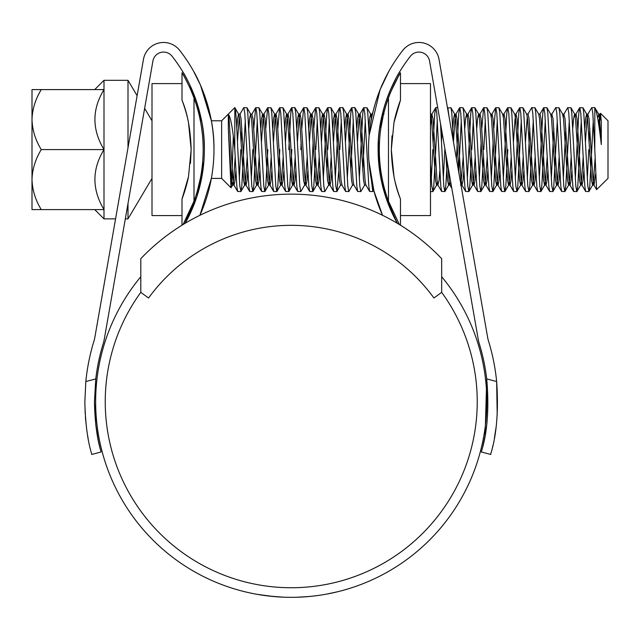 <?xml version="1.0" encoding="UTF-8"?>
<svg xmlns="http://www.w3.org/2000/svg" width="640" height="640" viewBox="0 0 640 640"><rect width="100%" height="100%" fill="white"/><g stroke="black" fill="none" stroke-linecap="round" stroke-linejoin="round"><path stroke-width="0.96" d="M441.68 258.68A207.6 207.6 0 0 0 140.8 258.68L140.8 292.36L148.56 298.008A176.4 176.4 0 0 1 433.92 298.008L441.68 292.36L441.68 258.68M41.28 89.592C35.448 99.056 32.352 109.056 32 119.592C32.384 130.256 35.48 140.256 41.28 149.592C35.448 159.056 32.352 169.056 32 179.592C32.384 190.256 35.48 200.256 41.28 209.592L32 209.592L32 89.592L104 89.592L104 218.88L115.568 218.88M128 147.8L128 80.312L104 80.312L104 89.592C91.896 109.416 91.896 129.416 104 149.592C91.896 169.416 91.896 189.416 104 209.592L41.28 209.592M128 203.528L128 218.88L152 178.392M152 164.272L152 174.368M152 124.816L152 133.6M128 80.312L137.112 95.68M144.64 108.376L152 120.792M152 129.224L152 124.856M221.624 120.792L221.624 178.392L231 187.776L228.328 128.496L228.328 114.424C230.616 116.744 232.768 128.464 234.776 149.592L234.824 107.6L221.624 120.792L211.36 120.792L200.504 85.208L193.768 71.592M233.296 136.336L232.008 175.776L231 187.776M600.504 113.296L608 120.792L608 178.392L596.592 189.656L594.8 149.592L594.8 107.592L591.64 107.736L587.856 114.256L587.048 118.848L585.456 141.736M599.304 129.272L600.184 114.168M601.296 121.552L599.856 114.256L600.504 113.304L601.296 121.552L601.296 144.576C598.928 123.544 596.76 111.216 594.8 107.592L598.744 114.256L597.632 118.04M593.296 120.168L589.8 185.968L588.96 191.456L587.8 185.968L583.8 113.224L582.96 107.736L579.64 107.736L578.8 113.224L575.296 179.024M594.8 149.592L592.8 113.224L591.8 107.592M589.816 128.336L589.144 141.736M581.296 120.168L577.8 185.968L576.8 191.592L575.8 185.968L571.8 113.224L570.96 107.736L567.64 107.736L563.856 114.256L563.296 116.68M588.8 191.592L585.64 191.456L584.8 185.968L580.8 113.224L579.8 107.592M569.296 120.168L565.8 185.968L564.8 191.592L563.8 185.968L559.8 113.224L558.96 107.736L555.64 107.736L551.856 114.256L551.296 116.68M576.8 191.592L573.64 191.456L572.8 185.968L568.8 113.224L567.8 107.592M565.816 128.336L563.296 179.024M557.296 120.168L553.8 185.968L552.96 191.456L551.8 185.968L547.8 113.224L546.96 107.736L543.64 107.736L542.8 113.224L539.296 179.024M564.8 191.592L561.64 191.456L560.8 185.968L556.8 113.224L555.8 107.592M553.816 128.336L551.296 179.024M545.296 120.168L541.8 185.968L540.8 191.592L539.8 185.968L535.8 113.224L534.96 107.736L531.64 107.736L527.856 114.256M552.8 191.592L549.64 191.456L548.8 185.968L544.8 113.224L543.8 107.592M533.296 120.168L529.8 185.968L528.96 191.456L527.8 185.968L523.8 113.224L522.96 107.736L519.64 107.736L518.8 113.224L515.296 179.024M540.8 191.592L537.64 191.456L536.8 185.968L532.8 113.224L531.8 107.592M529.816 128.336L527.296 179.024M521.296 120.168L517.8 185.968L516.96 191.456L515.8 185.968L511.8 113.224L510.96 107.736L507.64 107.736L506.8 113.224L503.296 179.024M528.8 191.592L525.64 191.456L524.8 185.968L520.8 113.224L519.8 107.592M516.8 191.592L513.64 191.456L512.8 185.968L508.8 113.224L507.8 107.592M507.8 149.592L505.8 185.968L504.8 191.592L503.8 185.968L499.8 113.224L498.96 107.736L495.64 107.736L493.816 128.336M497.296 120.168L493.8 185.968L492.8 191.592L491.8 185.968L487.8 113.224L486.96 107.736L483.64 107.736L481.816 128.336M504.8 191.592L501.64 191.456L500.8 185.968L496.8 113.224L495.8 107.592M493.144 141.736L491.296 179.024M485.296 120.168L483.8 149.592M492.8 191.592L489.64 191.456L488.8 185.968L484.8 113.224L483.8 107.592M481.144 141.736L479.296 179.024M483.456 157.456L481.8 185.968L480.8 191.592L479.8 185.968L475.8 113.224L474.96 107.736L471.64 107.736L470.8 113.224L467.296 179.024M473.296 120.168L471.8 149.592M480.8 191.592L477.64 191.456L476.8 185.968L472.8 113.224L471.8 107.592M471.456 157.456L469.8 185.968L468.8 191.592L467.8 185.968L463.8 113.224L462.96 107.736L459.8 107.592L458.8 113.224L456.4 158.76M461.296 120.168L458.72 172.04M468.8 191.592L465.64 191.456L464.8 185.968L460.8 113.224L459.8 107.592M453.472 142.024L451.8 113.224L450.96 107.736L447.52 108M449.08 116.912L447.8 107.592M447.24 162.112L445.8 185.968L444.8 191.592L443.8 185.968L440.52 123.688M437.296 120.168L433.8 185.968L432.96 191.456L431.8 185.968L430.48 164.52M444.8 191.592L441.64 191.456L440.8 185.968L436.8 113.224L435.8 107.592L434.8 113.224L433.144 141.736M383.4 114.84L380.8 128.584L380.48 123.008M379.928 172.92L378.4 140.424L378.12 149.592C377.272 106.968 399.76 71.208 399.8 71.592C399.808 71.184 377.28 106.824 378.12 149.592A151.144 151.144 0 0 0 397.296 223.272L385.576 196.488L378.6 161.592M388.712 71.592L380.072 89.752L369.152 135.336L367.8 113.224L366.96 107.736L363.64 107.736L362.8 113.224L359.296 179.024M365.296 120.168L362.784 170.848M373.72 190.152L372.8 191.592L369.64 191.456L368.8 185.968L364.8 113.224L363.8 107.592M364.744 184.936L360.8 191.592L359.8 185.968L355.8 113.224L354.8 107.592L351.64 107.736L350.8 113.224L347.296 179.024M353.296 120.168L350.784 170.848M360.8 191.592L357.64 191.456L356.8 185.968L352.8 113.224L351.8 107.592M354.048 185.096L352.552 185.096L348.8 191.592L347.8 185.968L343.8 113.224L342.8 107.592L339.64 107.736L338.8 113.224L335.296 179.024M341.296 120.168L339.8 149.592M348.8 191.592L345.64 191.456L344.8 185.968L340.8 113.224L339.8 107.592M338.784 170.848L336.96 191.456L335.8 185.968L331.8 113.224L330.96 107.736L327.8 107.592L326.8 113.224L323.296 179.024M329.296 120.168L327.8 149.592M336.8 191.592L333.64 191.456L332.8 185.968L328.8 113.224L327.8 107.592M331.144 157.456L329.552 180.344L328.744 184.936L324.8 191.592L323.8 185.968L319.8 113.224L318.96 107.736L315.64 107.736L313.816 128.336M317.296 120.168L315.8 149.592M324.8 191.592L321.64 191.456L320.8 185.968L316.8 113.224L315.8 107.592M313.144 141.736L311.296 179.024M315.456 157.456L313.8 185.968L312.8 191.592L311.8 185.968L307.8 113.224L306.96 107.736L303.64 107.736L301.816 128.336M312.8 191.592L309.64 191.456L308.8 185.968L304.8 113.224L303.8 107.592M301.144 141.736L300.8 149.592M307.144 157.456L305.552 180.344L304.744 184.936L300.8 191.592L299.8 185.968L295.8 113.224L294.8 107.592L291.64 107.736L290.8 113.224L288.8 149.592M300.8 191.592L297.64 191.456L296.8 185.968L292.8 113.224L291.8 107.592M291.8 149.592L289.8 185.968L288.8 191.592L287.8 185.968L283.8 113.224L282.96 107.736L279.64 107.736L277.816 128.336M288.8 191.592L285.64 191.456L284.8 185.968L280.8 113.224L279.8 107.592M279.8 149.592L277.8 185.968L276.8 191.592L275.8 185.968L271.8 113.224L270.96 107.736L267.64 107.736L265.816 128.336M276.8 191.592L273.64 191.456L272.8 185.968L268.8 113.224L267.8 107.592M267.8 149.592L265.8 185.968L264.8 191.592L263.8 185.968L259.8 113.224L258.96 107.736L255.64 107.736L253.816 128.336M257.296 120.168L253.8 185.968L252.8 191.592L251.8 185.968L247.8 113.224L246.96 107.736L243.8 107.592L240.048 114.088L238.552 114.088L237.552 118.848L236.784 128.336M264.8 191.592L261.64 191.456L260.8 185.968L256.8 113.224L255.8 107.592M245.296 120.168L241.8 185.968L240.96 191.456L239.8 185.968L237.8 149.592C236.808 127.464 235.808 107.088 234.824 107.6L238.552 114.088M252.8 191.592L249.64 191.456L248.8 185.968L244.8 113.224L243.8 107.592M241.816 128.336L241.144 141.736M588.8 149.592L587.296 179.024M444.8 149.592L443.296 179.024M432.8 149.592L431.296 179.024M385.176 191.088L384.8 191.592L383.8 185.976M372.8 191.592L371.336 179.544M327.456 157.456L326.784 170.848M252.8 149.592L251.296 179.024M240.8 149.592L239.296 179.024M240.8 191.592L237.64 191.456L236.8 185.968L234.824 150.08M599.856 114.256L598.584 124.256M595.576 174.112L594.048 185.096L593.048 180.344L589.048 118.848L587.856 114.256M583.816 170.848L583.048 180.344L582.048 185.096L581.048 180.344L577.048 118.848L576.048 114.088L575.296 116.68M571.816 170.848L571.048 180.344L570.048 185.096L569.048 180.344L565.048 118.848L563.856 114.256M559.816 170.848L559.048 180.344L558.048 185.096L557.048 180.344L553.048 118.848L551.856 114.256M547.816 170.848L547.048 180.344L546.048 185.096L545.048 180.344L541.048 118.848L540.048 114.088L538.552 114.088M535.816 170.848L535.048 180.344L534.048 185.096L533.048 180.344L529.048 118.848L528.048 114.088L526.552 114.088M527.296 116.68L525.456 141.736M523.816 170.848L523.048 180.344L522.048 185.096L521.048 180.344L517.048 118.848L516.048 114.088L515.048 118.848L513.456 141.736M511.816 170.848L511.048 180.344L510.048 185.096L509.048 180.344L505.048 118.848L504.048 114.088L503.296 116.68M499.816 170.848L499.048 180.344L498.048 185.096L497.048 180.344L493.048 118.848L492.048 114.088L491.296 116.68M487.816 170.848L487.048 180.344L486.048 185.096L485.048 180.344L481.048 118.848L480.048 114.088L479.296 116.68M475.816 170.848L475.048 180.344L474.048 185.096L473.048 180.344L469.048 118.848L468.048 114.088L467.296 116.68M463.816 170.848L463.048 180.344L462.048 185.096L461.048 180.344L457.048 118.848L456.048 114.088L455.048 118.848L453.456 141.736M450.8 182.496L449.856 184.936L449.048 180.344L447.992 166.408M442.024 132.28L441.456 141.736M439.816 170.848L439.048 180.344L437.856 184.936L437.048 180.344L433.048 118.848L431.856 114.256L430.48 125.632M372.384 114.576L371.856 114.256L370.64 123.576M369.64 191.456L365.856 184.936L365.048 180.344L361.048 118.848L360.048 114.088L359.048 118.848L357.456 141.736M357.64 191.456L353.856 184.936L353.048 180.344L349.048 118.848L348.048 114.088L347.048 118.848L345.456 141.736M336.96 191.456L340.552 185.096L342.048 185.096L341.048 180.344L337.048 118.848L336.048 114.088L335.048 118.848L333.456 141.736M331.816 170.848L331.048 180.344L330.048 185.096L329.048 180.344L325.048 118.848L324.048 114.088L323.048 118.848L321.456 141.736M319.816 170.848L319.048 180.344L318.048 185.096L317.048 180.344L313.048 118.848L312.048 114.088L311.048 118.848L309.456 141.736M307.816 170.848L307.048 180.344L306.048 185.096L305.048 180.344L301.048 118.848L300.048 114.088L299.048 118.848L297.456 141.736M295.816 170.848L295.048 180.344L294.048 185.096L293.048 180.344L289.048 118.848L288.048 114.088L287.048 118.848L285.456 141.736M283.816 170.848L283.048 180.344L282.048 185.096L281.048 180.344L277.048 118.848L276.048 114.088L275.048 118.848L273.456 141.736M271.816 170.848L271.048 180.344L270.048 185.096L269.048 180.344L265.048 118.848L264.048 114.088L263.048 118.848L261.456 141.736M259.816 170.848L259.048 180.344L258.048 185.096L257.048 180.344L253.048 118.848L251.856 114.256L255.64 107.736M247.816 170.848L247.048 180.344L246.048 185.096L245.048 180.344L241.048 118.848L240.048 114.088M239.296 116.68L237.456 141.736M235.816 170.848L235.048 180.344L234.048 185.096L233.048 180.344L229.048 118.848L228.328 114.424M601.296 144.576L599.552 118.848L598.744 114.256M595.064 158.904L593.552 180.344L592.552 185.096L591.552 180.344L587.552 118.848L586.552 114.088L585.552 118.848L584.784 128.336M583.144 157.456L581.552 180.344L580.552 185.096L579.552 180.344L575.552 118.848L574.552 114.088L573.552 118.848L572.784 128.336M571.144 157.456L569.552 180.344L568.552 185.096L567.552 180.344L563.552 118.848L562.552 114.088L564.048 114.088M559.144 157.456L557.552 180.344L556.552 185.096L555.552 180.344L551.552 118.848L550.744 114.256L546.96 107.736M547.144 157.456L545.552 180.344L544.552 185.096L543.552 180.344L539.552 118.848L538.744 114.256L534.96 107.736M535.144 157.456L533.552 180.344L532.552 185.096L531.552 180.344L527.552 118.848L526.744 114.256L522.96 107.736M523.144 157.456L521.552 180.344L520.552 185.096L519.552 180.344L515.552 118.848L514.744 114.256L510.96 107.736M511.144 157.456L509.552 180.344L508.552 185.096L507.552 180.344L503.552 118.848L502.744 114.256L498.96 107.736M499.144 157.456L497.552 180.344L496.552 185.096L495.552 180.344L491.552 118.848L490.552 114.088L492.048 114.088M487.144 157.456L485.552 180.344L484.552 185.096L483.552 180.344L479.552 118.848L478.552 114.088L477.552 118.848L476.784 128.336M475.144 157.456L473.552 180.344L472.552 185.096L471.552 180.344L467.552 118.848L466.552 114.088L465.552 118.848L464.784 128.336M463.144 157.456L460.904 184.536M458.976 173.52L455.552 118.848L454.552 114.088L453.552 118.848L452.784 128.336M449.296 182.504L448.552 185.096L447.552 180.344L445.752 153.616M440.944 126.12L440.784 128.336M437.296 182.504L436.552 185.096L435.552 180.344L431.552 118.848L430.48 114.112M383.168 115.832L382.744 114.256L382.256 114.472M381.912 115.96L380.784 128.336M371.528 118.632L370.552 114.088L369.552 118.848L368.784 128.336M366.048 185.096L364.552 185.096L363.552 180.344L359.552 118.848L358.552 114.088L357.552 118.848L356.784 128.336M352.552 185.096L351.552 180.344L347.552 118.848L346.552 114.088L345.552 118.848L344.784 128.336M340.552 185.096L339.552 180.344L335.552 118.848L334.552 114.088L333.552 118.848L332.784 128.336M328.744 184.936L327.552 180.344L323.552 118.848L322.552 114.088L321.552 118.848L320.784 128.336M319.144 157.456L317.552 180.344L316.552 185.096L315.552 180.344L311.552 118.848L310.552 114.088L309.552 118.848L308.784 128.336M304.744 184.936L303.552 180.344L299.552 118.848L298.552 114.088L297.552 118.848L296.784 128.336M295.144 157.456L293.552 180.344L292.552 185.096L291.552 180.344L287.552 118.848L286.552 114.088L285.552 118.848L284.784 128.336M283.144 157.456L281.552 180.344L280.552 185.096L279.552 180.344L275.552 118.848L274.552 114.088L273.552 118.848L272.784 128.336M271.144 157.456L269.552 180.344L268.552 185.096L267.552 180.344L263.552 118.848L262.552 114.088L261.552 118.848L260.784 128.336M259.144 157.456L257.552 180.344L256.552 185.096L255.552 180.344L251.552 118.848L250.552 114.088L249.552 118.848L248.784 128.336M247.144 157.456L245.552 180.344L244.552 185.096L243.552 180.344L239.552 118.848L238.744 114.256M235.144 157.456L233.552 180.344L232.552 185.096L231.552 180.344L228.328 128.496M41.28 149.592L104 149.592M182 215.592L152 215.592L152 83.592L182 83.592M182 225.2L182 199.024C183.2 196.176 187.136 184.44 188.504 176.528L191.16 149.56L188.496 122.624C187.104 114.616 183.168 102.944 182 100.16C187.488 113.136 190.544 129.616 191.16 149.592L190.472 163.368M201.592 178.392L200.368 178.392L197.16 191.592M182 100.16L182 72.792C183.672 75.344 190.888 88.68 194 97.984L191.016 90.472M194 201.2A149.944 149.944 0 0 0 194 97.984L194 201.2L183.112 224.496M184.128 222.704L190.936 208.888M184.072 76.376L182 72.792M182 199.024L184.616 191.592L182 199.024L188.432 176.88M394.048 122.304L400.48 100.16C399.28 103.008 395.344 114.736 393.976 122.648L391.32 149.592L392.008 135.808M388.48 97.984A149.944 149.944 0 0 0 388.48 201.2L388.48 97.984C391.576 88.728 398.816 75.312 400.48 72.792L400.48 100.16L397.872 107.592M400.48 83.592L430.48 83.592L430.48 215.592L400.48 215.592M399.392 224.536L388.48 201.2L391.464 208.712M400.48 199.024C394.992 186.056 391.936 169.576 391.32 149.592L393.976 176.552C395.368 184.56 399.312 196.24 400.48 199.024L400.48 225.2M400.48 72.792L398.416 76.368M398.352 76.48L391.544 90.296M383.472 114.544L385.32 107.592M441.68 292.36A186 186 0 0 1 291.24 587.736A186 186 0 0 1 140.8 292.36M203.888 161.592L196.912 196.472L185.192 223.272A151.144 151.144 0 0 0 172.048 56.2A10.8 10.8 0 0 0 152.92 61.008L104.24 339.392A33.6 33.6 0 0 1 103.24 343.544A196.8 196.8 0 0 0 95.768 378.912L94.448 401.736L95.768 378.912L85.832 381.536L84.848 401.736L85.832 381.536A206.4 206.4 0 0 1 94.072 340.704A24 24 0 0 0 94.784 337.744L143.464 59.36A20.4 20.4 0 0 1 179.6 50.264A160.744 160.744 0 0 1 199.92 215.304L211.36 178.392L221.624 178.392M94.448 401.736C95.216 438.384 101.592 451.992 100.968 452.008L91.688 454.464C92.336 454.344 85.68 440.408 84.848 401.736M84.848 401.992L85.176 413.528M85.392 416.824L85.728 420.864M85.896 422.624L85.952 423.136M86.92 430.992L87.104 432.24M87.696 435.928L88.088 438.232M497.2 415.152L496.648 381.536A206.4 206.4 0 0 0 488.408 340.704A24 24 0 0 1 487.696 337.744L439.016 59.36A20.4 20.4 0 0 0 402.88 50.264A160.744 160.744 0 0 0 382.56 215.304L373.928 190.944L368.968 161.592M399.8 71.592L396.464 77.424M396.032 78.216L390.632 89.368M389.968 90.928L388.496 94.552M384.408 106.44L381.16 119.416M482.528 447.992L485.12 435.52L486.712 378.912L496.648 381.536C500.336 433.28 489.512 455.304 490.792 454.464L481.512 452.008C480.16 452.904 491.288 430.712 486.712 378.912A196.8 196.8 0 0 0 479.24 343.544A33.6 33.6 0 0 1 478.24 339.392L429.56 61.008A10.8 10.8 0 0 0 410.432 56.2A151.144 151.144 0 0 0 378.12 149.592M441.68 276.736A195.6 195.6 0 0 1 291.24 597.336A195.6 195.6 0 0 1 140.8 276.736M273.592 596.536L257.176 594.352M257.2 594.352L259.792 594.792M249.904 592.92L245.264 591.856M246.136 592.064L244.28 591.616M334.264 592.544L337.984 591.672M311.904 596.24L309.96 596.44M313.368 596.08L306.16 596.768M309.48 596.488L297 597.256M299.648 597.16L299.152 597.176M337.632 591.76L326.552 594.128M299.44 597.168L300.72 597.104M276.208 596.76L266.656 595.784M200.368 120.792L201.592 120.792L190.064 85.432M184.536 74.752L183.6 73.144M204.36 149.592C205.208 106.968 182.728 71.208 182.68 71.592C182.672 71.184 205.2 106.824 204.36 149.592M384.8 191.592L384.072 191.592L388.632 204.984M393.848 216.736L397.296 223.272M213.96 149.592C214.736 107.096 193.72 71.128 193.768 71.592C193.68 71.112 214.72 106.944 213.96 149.592M100.056 448.416L98.336 440.704M98.28 440.416L95.856 425.288M95.824 425.024L94.448 402.032M491.784 450.56L492.968 445.424M494.376 438.288L495.976 427.912M283.688 597.192L269.144 596.088M437.704 107.592L435.8 107.592M432.8 191.592L430.48 191.592M600.048 114.088L598.552 114.088M594.048 185.096L592.552 185.096M588.048 114.088L586.552 114.088M582.048 185.096L580.552 185.096M576.048 114.088L574.552 114.088M570.048 185.096L568.552 185.096M558.048 185.096L556.552 185.096M552.048 114.088L550.552 114.088M546.048 185.096L544.552 185.096M534.048 185.096L532.552 185.096M522.048 185.096L520.552 185.096M516.048 114.088L514.552 114.088M510.048 185.096L508.552 185.096M504.048 114.088L502.552 114.088M498.048 185.096L496.552 185.096M486.048 185.096L484.552 185.096M480.048 114.088L478.552 114.088M474.048 185.096L472.552 185.096M468.048 114.088L466.552 114.088M462.048 185.096L460.552 185.096M456.048 114.088L454.552 114.088M450.048 185.096L448.552 185.096M438.048 185.096L436.552 185.096M432.048 114.088L430.552 114.088M384.048 114.088L382.552 114.088M372.048 114.088L370.552 114.088M360.048 114.088L358.552 114.088M348.048 114.088L346.552 114.088M336.048 114.088L334.552 114.088M330.048 185.096L328.552 185.096M324.048 114.088L322.552 114.088M318.048 185.096L316.552 185.096M312.048 114.088L310.552 114.088M306.048 185.096L304.552 185.096M300.048 114.088L298.552 114.088M294.048 185.096L292.552 185.096M288.048 114.088L286.552 114.088M282.048 185.096L280.552 185.096M276.048 114.088L274.552 114.088M270.048 185.096L268.552 185.096M264.048 114.088L262.552 114.088M258.048 185.096L256.552 185.096M252.048 114.088L250.552 114.088M246.048 185.096L244.552 185.096M234.048 185.096L232.552 185.096M592.744 184.936L588.96 191.456M586.744 114.256L582.96 107.736M580.744 184.936L576.96 191.456M574.744 114.256L570.96 107.736M568.744 184.936L564.96 191.456M562.744 114.256L558.96 107.736M556.744 184.936L552.96 191.456M544.744 184.936L540.96 191.456M532.744 184.936L528.96 191.456M520.744 184.936L516.96 191.456M508.744 184.936L504.96 191.456M496.744 184.936L492.96 191.456M490.744 114.256L486.96 107.736M484.744 184.936L480.96 191.456M478.744 114.256L474.96 107.736M472.744 184.936L468.96 191.456M466.744 114.256L462.96 107.736M454.744 114.256L450.96 107.736M448.744 184.936L444.96 191.456M436.744 184.936L432.96 191.456M430.744 114.256L430.48 113.8M382.744 114.256L382.44 113.728M370.744 114.256L366.96 107.736M358.744 114.256L354.96 107.736M346.744 114.256L342.96 107.736M334.744 114.256L330.96 107.736M322.744 114.256L318.96 107.736M316.744 184.936L312.96 191.456M310.744 114.256L306.96 107.736M298.744 114.256L294.96 107.736M292.744 184.936L288.96 191.456M286.744 114.256L282.96 107.736M280.744 184.936L276.96 191.456M274.744 114.256L270.96 107.736M268.744 184.936L264.96 191.456M262.744 114.256L258.96 107.736M256.744 184.936L252.96 191.456M250.744 114.256L246.96 107.736M244.744 184.936L240.96 191.456M232.744 184.936L231.12 187.736M585.64 191.456L581.856 184.936M579.64 107.736L575.856 114.256M573.64 191.456L569.856 184.936M561.64 191.456L557.856 184.936M549.64 191.456L545.856 184.936M543.64 107.736L539.856 114.256M537.64 191.456L533.856 184.936M525.64 191.456L521.856 184.936M519.64 107.736L515.856 114.256M513.64 191.456L509.856 184.936M507.64 107.736L503.856 114.256M501.64 191.456L497.856 184.936M495.64 107.736L491.856 114.256M489.64 191.456L485.856 184.936M483.64 107.736L479.856 114.256M477.64 191.456L473.856 184.936M471.64 107.736L467.856 114.256M465.64 191.456L461.856 184.936M459.64 107.736L455.856 114.256M451.824 188.32L449.856 184.936M441.64 191.456L437.856 184.936M435.64 107.736L431.856 114.256M372.848 112.552L371.856 114.256M363.64 107.736L359.856 114.256M351.64 107.736L347.856 114.256M345.64 191.456L341.856 184.936M339.64 107.736L335.856 114.256M333.64 191.456L329.856 184.936M327.64 107.736L323.856 114.256M321.64 191.456L317.856 184.936M315.64 107.736L311.856 114.256M309.64 191.456L305.856 184.936M303.64 107.736L299.856 114.256M297.64 191.456L293.856 184.936M291.64 107.736L287.856 114.256M285.64 191.456L281.856 184.936M279.64 107.736L275.856 114.256M273.64 191.456L269.856 184.936M267.64 107.736L263.856 114.256M261.64 191.456L257.856 184.936M249.64 191.456L245.856 184.936M237.64 191.456L233.856 184.936M593.856 184.936L596.592 189.656M128 218.88L125.32 218.88M94.72 209.592L104 218.88M94.72 89.592L104 80.312"/></g></svg>
